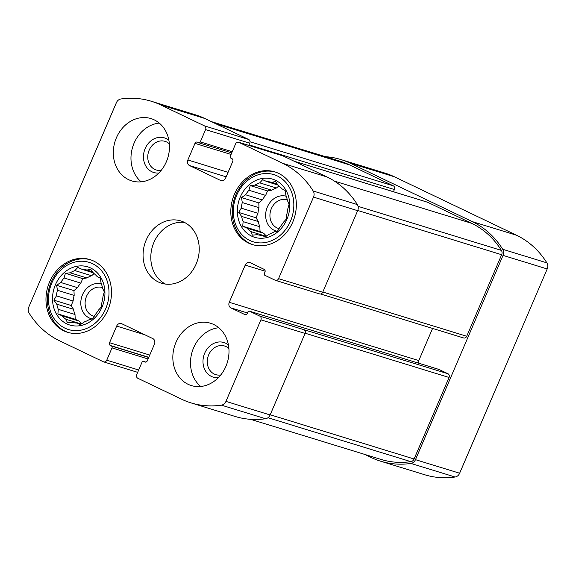<?xml version="1.0" encoding="UTF-8"?>
<svg xmlns="http://www.w3.org/2000/svg" width="576" height="576" viewBox="0 0 576 576"><rect width="100%" height="100%" fill="white"/><g stroke="black" fill="none" stroke-linecap="round" stroke-linejoin="round"><path stroke-width="0.86" d="M93.218 272.779L82.181 269.388A27.173 23.018 -72.9 0 1 86.998 270.058L90.583 269.179L93.485 273.161A27.173 23.018 -72.9 0 1 97.135 276.545L100.26 278.15L101.095 283.118A27.173 23.018 -72.9 0 1 102.6 288.302L104.263 291.91L102.967 296.582A27.173 23.018 -72.9 0 1 101.93 302.191L101.52 306.778L98.604 309.953A27.173 23.018 -72.9 0 1 95.299 314.474L92.758 318.766L89.172 319.644A27.173 23.018 -72.9 0 1 84.485 321.869L80.33 324.662L77.198 323.057L80.993 324.223M92.47 271.742L86.998 270.058M81.302 324.022L65.902 319.284L67.565 322.891L72.389 322.387A27.173 23.018 -72.9 0 0 77.198 323.057M81.72 323.741A27.173 23.018 -72.9 0 1 78.955 321.041L62.251 315.9A27.173 23.018 -72.9 0 0 65.902 319.284M73.49 309.283L56.786 304.142A27.173 23.018 -72.9 0 0 58.291 309.334L75.002 314.474A27.173 23.018 -72.9 0 1 73.49 309.283L71.208 305.489L73.13 301.003L56.419 295.87A27.173 23.018 -72.9 0 1 57.456 290.261L56.628 285.293L60.782 282.499L77.494 287.633A27.173 23.018 -72.9 0 1 80.798 283.111L64.087 277.978A27.173 23.018 -72.9 0 0 60.782 282.499M73.13 301.003A27.173 23.018 -72.9 0 1 74.167 295.402L57.456 290.261M91.613 275.717L74.902 270.583A27.173 23.018 -72.9 0 0 70.214 272.808L86.926 277.942A27.173 23.018 -72.9 0 1 91.613 275.717L94.097 273.622M90.698 268.02A30.434 25.776 -72.9 0 0 52.553 300.218A30.434 25.776 -72.9 0 0 92.952 319.55A30.434 25.776 -72.9 0 0 90.698 268.02M74.902 270.583L77.818 267.408L82.181 269.388M64.087 277.978L65.39 273.305L70.214 272.808M56.786 304.142L53.878 300.161L56.419 295.87M62.251 315.9L57.881 313.92L58.291 309.334M278.05 185.062L267.019 181.67A27.173 23.018 -72.9 0 1 271.836 182.34L275.414 181.462L278.323 185.443A27.173 23.018 -72.9 0 1 281.974 188.827L285.098 190.433L285.926 195.401A27.173 23.018 -72.9 0 1 287.438 200.592L289.102 204.192L287.798 208.865A27.173 23.018 -72.9 0 1 286.762 214.474L286.351 219.06L283.435 222.235A27.173 23.018 -72.9 0 1 280.13 226.757L277.589 231.048L274.003 231.926A27.173 23.018 -72.9 0 1 269.316 234.151L265.162 236.945L262.037 235.339L265.831 236.506M277.301 184.025L271.836 182.34M266.141 236.304L250.733 231.566L252.396 235.174L257.22 234.677A27.173 23.018 -72.9 0 0 262.037 235.339M266.558 236.03A27.173 23.018 -72.9 0 1 263.794 233.323L247.082 228.19A27.173 23.018 -72.9 0 0 250.733 231.566M258.329 221.566L241.618 216.425A27.173 23.018 -72.9 0 0 243.13 221.616L259.834 226.757A27.173 23.018 -72.9 0 1 258.329 221.566L256.046 217.771L257.962 213.286L241.258 208.152A27.173 23.018 -72.9 0 1 242.294 202.543L241.466 197.575L245.621 194.782L262.325 199.922A27.173 23.018 -72.9 0 1 265.63 195.401L248.926 190.26A27.173 23.018 -72.9 0 0 245.621 194.782M257.962 213.286A27.173 23.018 -72.9 0 1 258.998 207.684L242.294 202.543M276.444 187.999L259.733 182.866A27.173 23.018 -72.9 0 0 255.046 185.09L271.757 190.224A27.173 23.018 -72.9 0 1 276.444 187.999L278.928 185.904M275.53 180.302A30.434 25.776 -72.9 0 0 237.391 212.501A30.434 25.776 -72.9 0 0 277.79 231.833A30.434 25.776 -72.9 0 0 275.53 180.302M259.733 182.866L262.656 179.69L267.019 181.67M248.926 190.26L250.222 185.587L255.046 185.09M241.618 216.425L238.716 212.443L241.258 208.152M247.082 228.19L242.719 226.202L243.13 221.616M325.39 156.672A94.19 79.79 107.1 0 1 340.805 159.523L384.97 173.102A94.19 79.79 107.1 0 1 394.308 176.746L516.485 235.217A94.19 79.79 107.1 0 1 546.89 262.865A6.156 5.22 107.1 0 1 547.2 268.963L459.648 473.242A6.156 5.22 107.1 0 1 455.105 477.014A94.19 79.79 107.1 0 1 424.728 474.754L380.563 461.182A94.19 79.79 107.1 0 1 371.225 457.531L364.687 454.399M187.87 159.977A4.349 3.679 107.1 0 0 189.497 165.557L220.594 180.439A4.349 3.679 107.1 0 0 221.026 180.612A4.349 3.679 107.1 0 0 225.634 178.049L232.754 161.438A2.174 1.843 107.1 0 0 231.941 158.645L230.832 158.112A1.447 1.224 107.1 0 1 230.292 156.254L235.562 143.957A2.902 2.455 107.1 0 1 238.637 142.25A2.902 2.455 107.1 0 1 238.918 142.366L282.794 163.361A94.19 79.79 107.1 0 1 313.193 191.009A6.156 5.22 107.1 0 1 313.51 197.107L278.561 278.647A2.902 2.455 107.1 0 1 275.486 280.354A2.902 2.455 107.1 0 1 275.198 280.238L264.924 275.328A1.447 1.224 107.1 0 1 264.384 273.463L264.953 272.138A2.174 1.843 107.1 0 0 264.139 269.345L250.258 262.699A4.349 3.679 107.1 0 0 249.826 262.534A4.349 3.679 107.1 0 0 245.218 265.09L229.27 302.306A4.349 3.679 107.1 0 0 230.89 307.886L244.771 314.532A2.174 1.843 107.1 0 0 247.291 313.337L247.867 312.005A1.447 1.224 107.1 0 1 249.545 311.206L259.819 316.123A2.902 2.455 107.1 0 1 260.899 319.846L225.95 401.386A6.156 5.22 107.1 0 1 221.407 405.158A94.19 79.79 107.1 0 1 191.03 402.898A94.19 79.79 107.1 0 1 181.692 399.254L137.815 378.259A2.902 2.455 107.1 0 1 136.735 374.537L142.006 362.239A1.447 1.224 107.1 0 1 143.683 361.447L144.799 361.973A2.174 1.843 107.1 0 0 147.319 360.778L154.433 344.167A4.349 3.679 107.1 0 0 152.813 338.587L121.716 323.705A4.349 3.679 107.1 0 0 121.284 323.532A4.349 3.679 107.1 0 0 116.669 326.095L109.555 342.706A2.174 1.843 107.1 0 0 110.362 345.499L111.478 346.032A1.447 1.224 107.1 0 1 112.018 347.89L106.747 360.187A2.902 2.455 107.1 0 1 103.673 361.894A2.902 2.455 107.1 0 1 103.385 361.778L59.515 340.783A94.19 79.79 107.1 0 1 29.11 313.135A6.156 5.22 107.1 0 1 28.8 307.037L116.352 102.758A6.156 5.22 107.1 0 1 120.895 98.986A94.19 79.79 107.1 0 1 151.272 101.246A94.19 79.79 107.1 0 1 160.618 104.89L204.487 125.885A2.902 2.455 107.1 0 1 205.574 129.607L200.304 141.905A1.447 1.224 107.1 0 1 198.619 142.697L197.51 142.164A2.174 1.843 107.1 0 0 194.99 143.366L187.87 159.977L228.082 172.339M204.487 125.885L248.652 139.464L204.775 118.469A94.19 79.79 107.1 0 0 195.437 114.818L151.272 101.246M278.561 278.647L322.718 292.226L357.667 210.686A6.156 5.22 107.1 0 0 357.358 204.588A94.19 79.79 107.1 0 0 326.959 176.94L283.082 155.945A2.902 2.455 107.1 0 0 282.794 155.83L238.637 142.25M63.785 330.818A38.038 32.22 107.1 0 1 48.701 284.198A38.038 32.22 107.1 0 1 89.914 259.574A38.038 32.22 107.1 0 1 93.686 261.043A38.038 32.22 107.1 0 1 108.77 307.663A38.038 32.22 107.1 0 1 67.558 332.287A38.038 32.22 107.1 0 1 63.785 330.818M188.1 384.3A32.602 27.619 107.1 0 1 175.169 344.34A32.602 27.619 107.1 0 1 210.499 323.237A32.602 27.619 107.1 0 1 213.732 324.497A32.602 27.619 107.1 0 1 226.663 364.457A32.602 27.619 107.1 0 1 191.333 385.567A32.602 27.619 107.1 0 1 188.1 384.3M248.616 243.101A38.038 32.22 107.1 0 1 233.532 196.481A38.038 32.22 107.1 0 1 274.752 171.857A38.038 32.22 107.1 0 1 278.525 173.326A38.038 32.22 107.1 0 1 293.609 219.946A38.038 32.22 107.1 0 1 252.389 244.57A38.038 32.22 107.1 0 1 248.616 243.101M128.578 179.647A32.602 27.619 107.1 0 1 115.646 139.687A32.602 27.619 107.1 0 1 150.977 118.577A32.602 27.619 107.1 0 1 154.21 119.844A32.602 27.619 107.1 0 1 167.141 159.804A32.602 27.619 107.1 0 1 131.81 180.907A32.602 27.619 107.1 0 1 128.578 179.647M158.335 281.974A32.602 27.619 107.1 0 1 145.404 242.014A32.602 27.619 107.1 0 1 180.734 220.91A32.602 27.619 107.1 0 1 183.967 222.17A32.602 27.619 107.1 0 1 196.898 262.13A32.602 27.619 107.1 0 1 161.568 283.234A32.602 27.619 107.1 0 1 158.335 281.974M248.652 139.464A2.902 2.455 107.1 0 1 249.732 143.186L249.019 144.85L394.387 189.547L393.451 191.736M438.782 369.396A1.447 1.224 107.1 0 1 439.078 369.482L447.962 373.738L303.984 329.702A2.902 2.455 107.1 0 1 305.064 333.425L270.115 414.965A6.156 5.22 107.1 0 1 265.572 418.738A94.19 79.79 107.1 0 1 235.195 416.477L191.03 402.898M322.718 292.226A2.902 2.455 107.1 0 1 319.651 293.933L275.486 280.354M293.933 161.136L427.45 202.19A2.902 2.455 107.1 0 1 427.738 202.306L471.614 223.301A92.383 78.257 107.1 0 1 501.43 250.416A4.349 3.679 107.1 0 1 501.646 254.722L466.704 336.262A2.902 2.455 107.1 0 1 463.63 337.968L320.623 293.998M211.313 121.601L340.272 161.251A92.383 78.257 107.1 0 1 349.43 164.83L393.307 185.825A2.902 2.455 107.1 0 1 394.387 189.547M447.962 373.738A2.902 2.455 107.1 0 1 449.042 377.46L414.094 459A4.349 3.679 107.1 0 1 410.89 461.664A92.383 78.257 107.1 0 1 381.096 459.446L250.61 419.328M340.805 159.523A94.19 79.79 107.1 0 1 350.143 163.166L472.327 221.638A94.19 79.79 107.1 0 1 502.726 249.286A6.156 5.22 107.1 0 1 503.035 255.384L415.483 459.662A6.156 5.22 107.1 0 1 410.94 463.435A94.19 79.79 107.1 0 1 380.563 461.182M432.583 328.421L418.795 360.583A4.349 3.679 107.1 0 0 418.414 363.118M184.5 222.43A32.602 27.619 -72.9 0 0 152.482 246.334A32.602 27.619 -72.9 0 0 165.535 284.09M159.257 123.091A32.602 27.619 -72.9 0 0 132.653 147.06A32.602 27.619 -72.9 0 0 141.192 181.829M169.366 143.87A14.976 12.686 -72.9 0 0 166.536 141.934A14.976 12.686 -72.9 0 0 165.053 141.35A14.976 12.686 -72.9 0 0 148.522 151.934A14.976 12.686 -72.9 0 0 156.247 169.978A14.976 12.686 -72.9 0 0 161.23 170.316M168.89 140.299A18.115 15.343 -72.9 0 0 166.176 138.564A18.115 15.343 -72.9 0 0 143.914 152.489A18.115 15.343 -72.9 0 0 158.832 173.009M287.287 199.836A14.976 12.686 -72.9 0 0 287.23 199.822A14.976 12.686 -72.9 0 0 270.706 210.406A14.976 12.686 -72.9 0 0 278.431 228.449A14.976 12.686 -72.9 0 0 279.058 228.622M286.25 196.243A18.115 15.343 -72.9 0 0 266.35 209.902A18.115 15.343 -72.9 0 0 276.905 231.221M258.998 207.684L258.79 202.903L262.325 199.922M263.794 233.323L260.042 231.53L259.834 226.757M265.63 195.401L267.552 190.915L271.757 190.224M275.486 172.094A38.038 32.22 -72.9 0 0 234.245 199.195A38.038 32.22 -72.9 0 0 253.13 244.786M277.38 175.99A35.143 29.772 -72.9 0 0 233.338 213.163A35.143 29.772 -72.9 0 0 279.994 235.49A35.143 29.772 -72.9 0 0 277.38 175.99M218.779 327.744A32.602 27.619 -72.9 0 0 192.182 351.713A32.602 27.619 -72.9 0 0 200.714 386.482M228.888 348.53A14.976 12.686 -72.9 0 0 226.058 346.586A14.976 12.686 -72.9 0 0 224.575 346.003A14.976 12.686 -72.9 0 0 208.044 356.594A14.976 12.686 -72.9 0 0 215.77 374.638A14.976 12.686 -72.9 0 0 220.759 374.969M228.42 344.952A18.115 15.343 -72.9 0 0 225.698 343.217A18.115 15.343 -72.9 0 0 203.443 357.142A18.115 15.343 -72.9 0 0 218.354 377.669M102.449 287.554A14.976 12.686 -72.9 0 0 102.398 287.539A14.976 12.686 -72.9 0 0 85.867 298.123A14.976 12.686 -72.9 0 0 93.593 316.166A14.976 12.686 -72.9 0 0 94.219 316.339M101.419 283.961A18.115 15.343 -72.9 0 0 81.511 297.619A18.115 15.343 -72.9 0 0 92.074 318.938M74.167 295.402L73.958 290.621L77.494 287.633M78.955 321.041L75.211 319.248L75.002 314.474M80.798 283.111L82.721 278.633L86.926 277.942M90.648 259.805A38.038 32.22 -72.9 0 0 49.406 286.913A38.038 32.22 -72.9 0 0 68.299 332.503M92.549 263.7A35.143 29.772 -72.9 0 0 48.506 300.881A35.143 29.772 -72.9 0 0 95.155 323.208A35.143 29.772 -72.9 0 0 92.549 263.7M267.552 190.915L250.222 185.587M258.79 202.903L241.466 197.575M256.046 217.771L238.716 212.443M260.042 231.53L242.719 226.202M82.721 278.633L65.39 273.305M73.958 290.621L56.628 285.293M71.208 305.489L53.878 300.161M75.211 319.248L57.881 313.92M160.618 104.89L204.775 118.469M313.51 197.107L357.667 210.686M322.812 292.018L466.704 336.262M357.754 210.478L501.646 254.722M250.006 141.761L393.307 185.825M215.77 123.732L349.43 164.83M238.918 142.366L283.082 155.945M282.794 163.361L326.959 176.94M313.193 191.009L357.358 204.588M260.899 319.846L305.064 333.425M225.95 401.386L270.115 414.965M221.407 405.158L265.572 418.738M267.977 417.722L410.89 461.664M270.202 414.756L414.094 459M305.143 333.209L449.042 377.46M358.078 206.338L501.43 250.416M334.462 181.13L471.614 223.301M294.077 161.201L427.738 202.306M410.94 463.435L455.105 477.014M415.483 459.662L459.648 473.242M503.035 255.384L547.2 268.963M502.726 249.286L546.89 262.865M472.327 221.638L516.485 235.217M350.143 163.166L394.308 176.746M205.574 129.607L249.732 143.186M200.304 141.905L232.236 151.718M194.99 143.366L231.062 154.454M189.497 165.557L226.159 176.832M220.594 180.439L221.479 180.713M245.218 265.09L265.154 271.224M229.27 302.306L418.795 360.583M230.89 307.886L247.45 312.977M244.771 314.532L245.218 314.669M249.545 311.206L439.078 369.482M259.819 316.123L303.984 329.702M112.018 347.89L148.09 358.985M106.747 360.187L138.679 370.001M111.478 346.032L148.73 357.487M110.362 345.499L148.802 357.314M109.555 342.706L149.76 355.075M116.669 326.095L144.756 334.735M144.799 361.973L145.238 362.11M143.683 361.447L145.807 362.095M198.763 142.754L231.732 152.892M249.401 311.148L438.934 369.425M143.539 361.39L145.829 362.095M103.673 361.894L137.671 372.348"/></g></svg>
